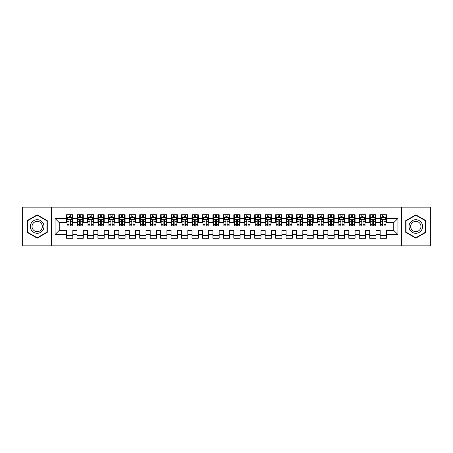 <?xml version="1.0" encoding="UTF-8"?>
<svg xmlns="http://www.w3.org/2000/svg" width="453" height="453" viewBox="0 0 453 453"><rect width="100%" height="100%" fill="white"/><g stroke="black" fill="none" stroke-linecap="round" stroke-linejoin="round"><path stroke-width="0.68" d="M401.392 245.837L430.35 245.837L430.35 207.163L401.392 207.163L401.392 245.837L51.608 245.837L51.608 207.163L22.65 207.163L22.65 245.837L51.608 245.837M401.392 207.163L51.608 207.163M55.056 234.552L55.056 218.448L66.557 218.448L66.557 222.633L59.241 222.633L59.241 230.367L55.056 234.552L66.557 234.552L66.557 238.261L72.831 238.261L72.831 234.552L77.01 234.552L77.01 238.261L83.284 238.261L83.284 234.552L87.463 234.552L87.463 238.261L93.737 238.261L93.737 234.552L97.916 234.552L97.916 238.261L104.19 238.261L104.19 234.552L108.369 234.552L108.369 238.261L114.643 238.261L114.643 234.552L118.828 234.552L118.828 238.261L125.096 238.261L125.096 234.552L129.281 234.552L129.281 238.261L135.549 238.261L135.549 234.552L139.734 234.552L139.734 238.261L146.008 238.261L146.008 234.552L150.186 234.552L150.186 238.261L156.461 238.261L156.461 234.552L160.639 234.552L160.639 238.261L166.914 238.261L166.914 234.552L171.092 234.552L171.092 238.261L177.366 238.261L177.366 234.552L181.551 234.552L181.551 238.261L187.819 238.261L187.819 234.552L192.004 234.552L192.004 238.261L198.272 238.261L198.272 234.552L202.457 234.552L202.457 238.261L208.731 238.261L208.731 234.552L212.91 234.552L212.91 238.261L219.184 238.261L219.184 234.552L223.363 234.552L223.363 238.261L229.637 238.261L229.637 234.552L233.816 234.552L233.816 238.261L240.09 238.261L240.09 234.552L244.269 234.552L244.269 238.261L250.543 238.261L250.543 234.552L254.728 234.552L254.728 238.261L260.996 238.261L260.996 234.552L265.181 234.552L265.181 238.261L271.449 238.261L271.449 234.552L275.634 234.552L275.634 238.261L281.908 238.261L281.908 234.552L286.086 234.552L286.086 238.261L292.361 238.261L292.361 234.552L296.539 234.552L296.539 238.261L302.814 238.261L302.814 234.552L306.992 234.552L306.992 238.261L313.266 238.261L313.266 234.552L317.451 234.552L317.451 238.261L323.719 238.261L323.719 234.552L327.904 234.552L327.904 238.261L334.172 238.261L334.172 234.552L338.357 234.552L338.357 238.261L344.631 238.261L344.631 234.552L348.81 234.552L348.81 238.261L355.084 238.261L355.084 234.552L359.263 234.552L359.263 238.261L365.537 238.261L365.537 234.552L369.716 234.552L369.716 238.261L375.99 238.261L375.99 234.552L380.169 234.552L380.169 238.261L386.443 238.261L386.443 230.367L393.759 230.367L393.759 222.633L386.443 222.633L386.443 218.448L397.944 218.448L397.944 234.552L386.443 234.552M386.443 218.448L386.443 214.739L380.169 214.739L380.169 218.448L375.99 218.448L375.99 214.739L369.716 214.739L369.716 218.448L365.537 218.448L365.537 214.739L359.263 214.739L359.263 218.448L355.084 218.448L355.084 214.739L348.81 214.739L348.81 218.448L344.631 218.448L344.631 214.739L338.357 214.739L338.357 218.448L334.172 218.448L334.172 214.739L327.904 214.739L327.904 218.448L323.719 218.448L323.719 214.739L317.451 214.739L317.451 218.448L313.266 218.448L313.266 214.739L306.992 214.739L306.992 218.448L302.814 218.448L302.814 214.739L296.539 214.739L296.539 218.448L292.361 218.448L292.361 214.739L286.086 214.739L286.086 218.448L281.908 218.448L281.908 214.739L275.634 214.739L275.634 218.448L271.449 218.448L271.449 214.739L265.181 214.739L265.181 218.448L260.996 218.448L260.996 214.739L254.728 214.739L254.728 218.448L250.543 218.448L250.543 214.739L244.269 214.739L244.269 218.448L240.09 218.448L240.09 214.739L233.816 214.739L233.816 218.448L229.637 218.448L229.637 214.739L223.363 214.739L223.363 218.448L219.184 218.448L219.184 214.739L212.91 214.739L212.91 218.448L208.731 218.448L208.731 214.739L202.457 214.739L202.457 218.448L198.272 218.448L198.272 214.739L192.004 214.739L192.004 218.448L187.819 218.448L187.819 214.739L181.551 214.739L181.551 218.448L177.366 218.448L177.366 214.739L171.092 214.739L171.092 218.448L166.914 218.448L166.914 214.739L160.639 214.739L160.639 218.448L156.461 218.448L156.461 214.739L150.186 214.739L150.186 218.448L146.008 218.448L146.008 214.739L139.734 214.739L139.734 218.448L135.549 218.448L135.549 214.739L129.281 214.739L129.281 218.448L125.096 218.448L125.096 214.739L118.828 214.739L118.828 218.448L114.643 218.448L114.643 214.739L108.369 214.739L108.369 218.448L104.19 218.448L104.19 214.739L97.916 214.739L97.916 218.448L93.737 218.448L93.737 214.739L87.463 214.739L87.463 218.448L83.284 218.448L83.284 214.739L77.01 214.739L77.01 218.448L72.831 218.448L72.831 214.739L66.557 214.739L66.557 218.448M375.99 234.552L375.99 230.367L380.169 230.367L380.169 234.552M397.944 218.448L393.759 222.633M365.537 234.552L365.537 230.367L369.716 230.367L369.716 234.552M380.169 218.448L380.169 222.633L375.99 222.633L375.99 218.448M355.084 234.552L355.084 230.367L359.263 230.367L359.263 234.552M369.716 218.448L369.716 222.633L365.537 222.633L365.537 218.448M344.631 234.552L344.631 230.367L348.81 230.367L348.81 234.552M359.263 218.448L359.263 222.633L355.084 222.633L355.084 218.448M334.172 234.552L334.172 230.367L338.357 230.367L338.357 234.552M348.81 218.448L348.81 222.633L344.631 222.633L344.631 218.448M323.719 234.552L323.719 230.367L327.904 230.367L327.904 234.552M338.357 218.448L338.357 222.633L334.172 222.633L334.172 218.448M313.266 234.552L313.266 230.367L317.451 230.367L317.451 234.552M327.904 218.448L327.904 222.633L323.719 222.633L323.719 218.448M302.814 234.552L302.814 230.367L306.992 230.367L306.992 234.552M317.451 218.448L317.451 222.633L313.266 222.633L313.266 218.448M292.361 234.552L292.361 230.367L296.539 230.367L296.539 234.552M306.992 218.448L306.992 222.633L302.814 222.633L302.814 218.448M281.908 234.552L281.908 230.367L286.086 230.367L286.086 234.552M296.539 218.448L296.539 222.633L292.361 222.633L292.361 218.448M271.449 234.552L271.449 230.367L275.634 230.367L275.634 234.552M286.086 218.448L286.086 222.633L281.908 222.633L281.908 218.448M260.996 234.552L260.996 230.367L265.181 230.367L265.181 234.552M275.634 218.448L275.634 222.633L271.449 222.633L271.449 218.448M250.543 234.552L250.543 230.367L254.728 230.367L254.728 234.552M265.181 218.448L265.181 222.633L260.996 222.633L260.996 218.448M240.09 234.552L240.09 230.367L244.269 230.367L244.269 234.552M254.728 218.448L254.728 222.633L250.543 222.633L250.543 218.448M229.637 234.552L229.637 230.367L233.816 230.367L233.816 234.552M244.269 218.448L244.269 222.633L240.09 222.633L240.09 218.448M219.184 234.552L219.184 230.367L223.363 230.367L223.363 234.552M233.816 218.448L233.816 222.633L229.637 222.633L229.637 218.448M208.731 234.552L208.731 230.367L212.91 230.367L212.91 234.552M223.363 218.448L223.363 222.633L219.184 222.633L219.184 218.448M198.272 234.552L198.272 230.367L202.457 230.367L202.457 234.552M212.91 218.448L212.91 222.633L208.731 222.633L208.731 218.448M187.819 234.552L187.819 230.367L192.004 230.367L192.004 234.552M202.457 218.448L202.457 222.633L198.272 222.633L198.272 218.448M177.366 234.552L177.366 230.367L181.551 230.367L181.551 234.552M192.004 218.448L192.004 222.633L187.819 222.633L187.819 218.448M166.914 234.552L166.914 230.367L171.092 230.367L171.092 234.552M181.551 218.448L181.551 222.633L177.366 222.633L177.366 218.448M156.461 234.552L156.461 230.367L160.639 230.367L160.639 234.552M171.092 218.448L171.092 222.633L166.914 222.633L166.914 218.448M146.008 234.552L146.008 230.367L150.186 230.367L150.186 234.552M160.639 218.448L160.639 222.633L156.461 222.633L156.461 218.448M135.549 234.552L135.549 230.367L139.734 230.367L139.734 234.552M150.186 218.448L150.186 222.633L146.008 222.633L146.008 218.448M125.096 234.552L125.096 230.367L129.281 230.367L129.281 234.552M139.734 218.448L139.734 222.633L135.549 222.633L135.549 218.448M114.643 234.552L114.643 230.367L118.828 230.367L118.828 234.552M129.281 218.448L129.281 222.633L125.096 222.633L125.096 218.448M104.19 234.552L104.19 230.367L108.369 230.367L108.369 234.552M118.828 218.448L118.828 222.633L114.643 222.633L114.643 218.448M93.737 234.552L93.737 230.367L97.916 230.367L97.916 234.552M108.369 218.448L108.369 222.633L104.19 222.633L104.19 218.448M83.284 234.552L83.284 230.367L87.463 230.367L87.463 234.552M97.916 218.448L97.916 222.633L93.737 222.633L93.737 218.448M72.831 234.552L72.831 230.367L77.01 230.367L77.01 234.552M87.463 218.448L87.463 222.633L83.284 222.633L83.284 218.448M59.241 230.367L66.557 230.367L66.557 234.552M77.01 218.448L77.01 222.633L72.831 222.633L72.831 218.448M380.169 217.355L380.696 217.355M385.922 217.355L386.443 217.355M369.716 217.355L370.243 217.355M375.469 217.355L375.99 217.355M359.263 217.355L359.784 217.355M365.016 217.355L365.537 217.355M348.81 217.355L349.331 217.355M354.557 217.355L355.084 217.355M338.357 217.355L338.878 217.355M344.104 217.355L344.631 217.355M327.904 217.355L328.425 217.355M333.651 217.355L334.172 217.355M317.451 217.355L317.972 217.355M323.199 217.355L323.719 217.355M306.992 217.355L307.519 217.355M312.746 217.355L313.266 217.355M296.539 217.355L297.066 217.355M302.293 217.355L302.814 217.355M286.086 217.355L286.607 217.355M291.834 217.355L292.361 217.355M275.634 217.355L276.154 217.355M281.381 217.355L281.908 217.355M265.181 217.355L265.701 217.355M270.928 217.355L271.449 217.355M254.728 217.355L255.249 217.355M260.475 217.355L260.996 217.355M244.269 217.355L244.796 217.355M250.022 217.355L250.543 217.355M233.816 217.355L234.343 217.355M239.569 217.355L240.09 217.355M223.363 217.355L223.884 217.355M229.116 217.355L229.637 217.355M212.91 217.355L213.431 217.355M218.657 217.355L219.184 217.355M202.457 217.355L202.978 217.355M208.204 217.355L208.731 217.355M192.004 217.355L192.525 217.355M197.751 217.355L198.272 217.355M181.551 217.355L182.072 217.355M187.299 217.355L187.819 217.355M171.092 217.355L171.619 217.355M176.846 217.355L177.366 217.355M160.639 217.355L161.166 217.355M166.393 217.355L166.914 217.355M150.186 217.355L150.707 217.355M155.934 217.355L156.461 217.355M139.734 217.355L140.254 217.355M145.481 217.355L146.008 217.355M129.281 217.355L129.801 217.355M135.028 217.355L135.549 217.355M118.828 217.355L119.349 217.355M124.575 217.355L125.096 217.355M108.369 217.355L108.896 217.355M114.122 217.355L114.643 217.355M97.916 217.355L98.443 217.355M103.669 217.355L104.19 217.355M87.463 217.355L87.984 217.355M93.216 217.355L93.737 217.355M77.01 217.355L77.531 217.355M82.757 217.355L83.284 217.355M66.557 217.355L67.078 217.355M72.304 217.355L72.831 217.355M66.557 235.645L72.831 235.645M77.01 235.645L83.284 235.645M87.463 235.645L93.737 235.645M97.916 235.645L104.19 235.645M108.369 235.645L114.643 235.645M118.828 235.645L125.096 235.645M129.281 235.645L135.549 235.645M139.734 235.645L146.008 235.645M150.186 235.645L156.461 235.645M160.639 235.645L166.914 235.645M171.092 235.645L177.366 235.645M181.551 235.645L187.819 235.645M192.004 235.645L198.272 235.645M202.457 235.645L208.731 235.645M212.91 235.645L219.184 235.645M223.363 235.645L229.637 235.645M233.816 235.645L240.09 235.645M244.269 235.645L250.543 235.645M254.728 235.645L260.996 235.645M265.181 235.645L271.449 235.645M275.634 235.645L281.908 235.645M286.086 235.645L292.361 235.645M296.539 235.645L302.814 235.645M306.992 235.645L313.266 235.645M317.451 235.645L323.719 235.645M327.904 235.645L334.172 235.645M338.357 235.645L344.631 235.645M348.81 235.645L355.084 235.645M359.263 235.645L365.537 235.645M369.716 235.645L375.99 235.645M380.169 235.645L386.443 235.645M55.056 218.448L59.241 222.633M393.759 230.367L397.944 234.552M47.271 220.673L37.18 214.852L27.095 220.673L27.095 232.327L37.18 238.148L47.271 232.327L47.271 220.673M405.729 220.673L405.729 232.327L415.82 238.148L425.905 232.327L425.905 220.673L415.82 214.852L405.729 220.673M70.317 216.098L69.066 216.098M72.304 224.563L70.317 224.563L70.317 225.871L72.304 225.871L72.304 219.495L71.263 217.406L68.126 217.406L67.078 219.495L67.078 225.871L69.066 225.871L69.066 224.563L67.078 224.563M67.078 219.495L67.078 214.739M72.304 219.495L72.304 214.739M69.066 217.406L69.066 214.739M70.317 214.739L70.317 217.406M70.317 224.563L70.317 220.283C69.904 219.473 69.485 219.473 69.066 220.283L69.066 224.563M70.317 217.355L69.066 217.355M80.776 216.098L79.518 216.098M82.757 224.563L80.776 224.563L80.776 225.871L82.757 225.871L82.757 219.495L81.716 217.406L78.579 217.406L77.531 219.495L77.531 225.871L79.518 225.871L79.518 224.563L77.531 224.563M77.531 219.495L77.531 214.739M82.757 219.495L82.757 214.739M79.518 217.406L79.518 214.739M80.776 214.739L80.776 217.406M80.776 224.563L80.776 220.283C80.357 219.473 79.938 219.473 79.518 220.283L79.518 224.563M80.776 217.355L79.518 217.355M91.229 216.098L89.971 216.098M93.216 224.563L91.229 224.563L91.229 225.871L93.216 225.871L93.216 219.495L92.169 217.406L89.031 217.406L87.984 219.495L87.984 225.871L89.971 225.871L89.971 224.563L87.984 224.563M87.984 219.495L87.984 214.739M93.216 219.495L93.216 214.739M89.971 217.406L89.971 214.739M91.229 214.739L91.229 217.406M91.229 224.563L91.229 220.283C90.81 219.473 90.39 219.473 89.971 220.283L89.971 224.563M91.229 217.355L89.971 217.355M43.063 223.103A6.795 6.795 0 0 0 33.782 220.617A6.795 6.795 0 0 0 31.297 229.898A6.795 6.795 0 0 0 40.577 232.383A6.795 6.795 0 0 0 43.063 223.103M41.636 223.929A5.147 5.147 0 0 0 34.609 222.044A5.147 5.147 0 0 0 32.724 229.071A5.147 5.147 0 0 0 39.751 230.956A5.147 5.147 0 0 0 41.636 223.929M37.18 237.785L27.407 232.146L27.407 220.854L37.18 215.215L46.953 220.854L46.953 232.146L37.18 237.785M421.703 223.103A6.795 6.795 0 0 0 412.423 220.617A6.795 6.795 0 0 0 409.937 229.898A6.795 6.795 0 0 0 419.218 232.383A6.795 6.795 0 0 0 421.703 223.103M420.276 223.929A5.147 5.147 0 0 0 413.249 222.044A5.147 5.147 0 0 0 411.364 229.071A5.147 5.147 0 0 0 418.391 230.956A5.147 5.147 0 0 0 420.276 223.929M415.82 237.785L406.047 232.146L406.047 220.854L415.82 215.215L425.594 220.854L425.594 232.146L415.82 237.785M101.682 216.098L100.424 216.098M103.669 224.563L101.682 224.563L101.682 225.871L103.669 225.871L103.669 219.495L102.621 217.406L99.484 217.406L98.443 219.495L98.443 225.871L100.424 225.871L100.424 224.563L98.443 224.563M98.443 219.495L98.443 214.739M103.669 219.495L103.669 214.739M100.424 217.406L100.424 214.739M101.682 214.739L101.682 217.406M101.682 224.563L101.682 220.283C101.262 219.473 100.843 219.473 100.424 220.283L100.424 224.563M101.682 217.355L100.424 217.355M112.134 216.098L110.883 216.098M114.122 224.563L112.134 224.563L112.134 225.871L114.122 225.871L114.122 219.495L113.074 217.406L109.937 217.406L108.896 219.495L108.896 225.871L110.883 225.871L110.883 224.563L108.896 224.563M108.896 219.495L108.896 214.739M114.122 219.495L114.122 214.739M110.883 217.406L110.883 214.739M112.134 214.739L112.134 217.406M112.134 224.563L112.134 220.283C111.715 219.473 111.296 219.473 110.883 220.283L110.883 224.563M112.134 217.355L110.883 217.355M122.587 216.098L121.336 216.098M124.575 224.563L122.587 224.563L122.587 225.871L124.575 225.871L124.575 219.495L123.527 217.406L120.396 217.406L119.349 219.495L119.349 225.871L121.336 225.871L121.336 224.563L119.349 224.563M119.349 219.495L119.349 214.739M124.575 219.495L124.575 214.739M121.336 217.406L121.336 214.739M122.587 214.739L122.587 217.406M122.587 224.563L122.587 220.283C122.168 219.473 121.755 219.473 121.336 220.283L121.336 224.563M122.587 217.355L121.336 217.355M133.04 216.098L131.789 216.098M135.028 224.563L133.04 224.563L133.04 225.871L135.028 225.871L135.028 219.495L133.986 217.406L130.849 217.406L129.801 219.495L129.801 225.871L131.789 225.871L131.789 224.563L129.801 224.563M129.801 219.495L129.801 214.739M135.028 219.495L135.028 214.739M131.789 217.406L131.789 214.739M133.04 214.739L133.04 217.406M133.04 224.563L133.04 220.283C132.627 219.473 132.208 219.473 131.789 220.283L131.789 224.563M133.04 217.355L131.789 217.355M143.499 216.098L142.242 216.098M145.481 224.563L143.499 224.563L143.499 225.871L145.481 225.871L145.481 219.495L144.439 217.406L141.302 217.406L140.254 219.495L140.254 225.871L142.242 225.871L142.242 224.563L140.254 224.563M140.254 219.495L140.254 214.739M145.481 219.495L145.481 214.739M142.242 217.406L142.242 214.739M143.499 214.739L143.499 217.406M143.499 224.563L143.499 220.283C143.08 219.473 142.661 219.473 142.242 220.283L142.242 224.563M143.499 217.355L142.242 217.355M153.952 216.098L152.695 216.098M155.934 224.563L153.952 224.563L153.952 225.871L155.934 225.871L155.934 219.495L154.892 217.406L151.755 217.406L150.707 219.495L150.707 225.871L152.695 225.871L152.695 224.563L150.707 224.563M150.707 219.495L150.707 214.739M155.934 219.495L155.934 214.739M152.695 217.406L152.695 214.739M153.952 214.739L153.952 217.406M153.952 224.563L153.952 220.283C153.533 219.473 153.114 219.473 152.695 220.283L152.695 224.563M153.952 217.355L152.695 217.355M164.405 216.098L163.148 216.098M166.393 224.563L164.405 224.563L164.405 225.871L166.393 225.871L166.393 219.495L165.345 217.406L162.208 217.406L161.166 219.495L161.166 225.871L163.148 225.871L163.148 224.563L161.166 224.563M161.166 219.495L161.166 214.739M166.393 219.495L166.393 214.739M163.148 217.406L163.148 214.739M164.405 214.739L164.405 217.406M164.405 224.563L164.405 220.283C163.986 219.473 163.567 219.473 163.148 220.283L163.148 224.563M164.405 217.355L163.148 217.355M174.858 216.098L173.601 216.098M176.846 224.563L174.858 224.563L174.858 225.871L176.846 225.871L176.846 219.495L175.798 217.406L172.661 217.406L171.619 219.495L171.619 225.871L173.601 225.871L173.601 224.563L171.619 224.563M171.619 219.495L171.619 214.739M176.846 219.495L176.846 214.739M173.601 217.406L173.601 214.739M174.858 214.739L174.858 217.406M174.858 224.563L174.858 220.283C174.439 219.473 174.02 219.473 173.601 220.283L173.601 224.563M174.858 217.355L173.601 217.355M185.311 216.098L184.06 216.098M187.299 224.563L185.311 224.563L185.311 225.871L187.299 225.871L187.299 219.495L186.251 217.406L183.114 217.406L182.072 219.495L182.072 225.871L184.06 225.871L184.06 224.563L182.072 224.563M182.072 219.495L182.072 214.739M187.299 219.495L187.299 214.739M184.06 217.406L184.06 214.739M185.311 214.739L185.311 217.406M185.311 224.563L185.311 220.283C184.892 219.473 184.479 219.473 184.06 220.283L184.06 224.563M185.311 217.355L184.06 217.355M195.764 216.098L194.513 216.098M197.751 224.563L195.764 224.563L195.764 225.871L197.751 225.871L197.751 219.495L196.704 217.406L193.573 217.406L192.525 219.495L192.525 225.871L194.513 225.871L194.513 224.563L192.525 224.563M192.525 219.495L192.525 214.739M197.751 219.495L197.751 214.739M194.513 217.406L194.513 214.739M195.764 214.739L195.764 217.406M195.764 224.563L195.764 220.283C195.351 219.473 194.932 219.473 194.513 220.283L194.513 224.563M195.764 217.355L194.513 217.355M206.217 216.098L204.966 216.098M208.204 224.563L206.217 224.563L206.217 225.871L208.204 225.871L208.204 219.495L207.163 217.406L204.026 217.406L202.978 219.495L202.978 225.871L204.966 225.871L204.966 224.563L202.978 224.563M202.978 219.495L202.978 214.739M208.204 219.495L208.204 214.739M204.966 217.406L204.966 214.739M206.217 214.739L206.217 217.406M206.217 224.563L206.217 220.283C205.804 219.473 205.385 219.473 204.966 220.283L204.966 224.563M206.217 217.355L204.966 217.355M216.676 216.098L215.418 216.098M218.657 224.563L216.676 224.563L216.676 225.871L218.657 225.871L218.657 219.495L217.616 217.406L214.479 217.406L213.431 219.495L213.431 225.871L215.418 225.871L215.418 224.563L213.431 224.563M213.431 219.495L213.431 214.739M218.657 219.495L218.657 214.739M215.418 217.406L215.418 214.739M216.676 214.739L216.676 217.406M216.676 224.563L216.676 220.283C216.257 219.473 215.838 219.473 215.418 220.283L215.418 224.563M216.676 217.355L215.418 217.355M227.129 216.098L225.871 216.098M229.116 224.563L227.129 224.563L227.129 225.871L229.116 225.871L229.116 219.495L228.069 217.406L224.931 217.406L223.884 219.495L223.884 225.871L225.871 225.871L225.871 224.563L223.884 224.563M223.884 219.495L223.884 214.739M229.116 219.495L229.116 214.739M225.871 217.406L225.871 214.739M227.129 214.739L227.129 217.406M227.129 224.563L227.129 220.283C226.71 219.473 226.29 219.473 225.871 220.283L225.871 224.563M227.129 217.355L225.871 217.355M237.582 216.098L236.324 216.098M239.569 224.563L237.582 224.563L237.582 225.871L239.569 225.871L239.569 219.495L238.521 217.406L235.384 217.406L234.343 219.495L234.343 225.871L236.324 225.871L236.324 224.563L234.343 224.563M234.343 219.495L234.343 214.739M239.569 219.495L239.569 214.739M236.324 217.406L236.324 214.739M237.582 214.739L237.582 217.406M237.582 224.563L237.582 220.283C237.162 219.473 236.743 219.473 236.324 220.283L236.324 224.563M237.582 217.355L236.324 217.355M248.034 216.098L246.783 216.098M250.022 224.563L248.034 224.563L248.034 225.871L250.022 225.871L250.022 219.495L248.974 217.406L245.837 217.406L244.796 219.495L244.796 225.871L246.783 225.871L246.783 224.563L244.796 224.563M244.796 219.495L244.796 214.739M250.022 219.495L250.022 214.739M246.783 217.406L246.783 214.739M248.034 214.739L248.034 217.406M248.034 224.563L248.034 220.283C247.615 219.473 247.196 219.473 246.783 220.283L246.783 224.563M248.034 217.355L246.783 217.355M258.487 216.098L257.236 216.098M260.475 224.563L258.487 224.563L258.487 225.871L260.475 225.871L260.475 219.495L259.427 217.406L256.296 217.406L255.249 219.495L255.249 225.871L257.236 225.871L257.236 224.563L255.249 224.563M255.249 219.495L255.249 214.739M260.475 219.495L260.475 214.739M257.236 217.406L257.236 214.739M258.487 214.739L258.487 217.406M258.487 224.563L258.487 220.283C258.068 219.473 257.655 219.473 257.236 220.283L257.236 224.563M258.487 217.355L257.236 217.355M268.94 216.098L267.689 216.098M270.928 224.563L268.94 224.563L268.94 225.871L270.928 225.871L270.928 219.495L269.886 217.406L266.749 217.406L265.701 219.495L265.701 225.871L267.689 225.871L267.689 224.563L265.701 224.563M265.701 219.495L265.701 214.739M270.928 219.495L270.928 214.739M267.689 217.406L267.689 214.739M268.94 214.739L268.94 217.406M268.94 224.563L268.94 220.283C268.527 219.473 268.108 219.473 267.689 220.283L267.689 224.563M268.94 217.355L267.689 217.355M279.399 216.098L278.142 216.098M281.381 224.563L279.399 224.563L279.399 225.871L281.381 225.871L281.381 219.495L280.339 217.406L277.202 217.406L276.154 219.495L276.154 225.871L278.142 225.871L278.142 224.563L276.154 224.563M276.154 219.495L276.154 214.739M281.381 219.495L281.381 214.739M278.142 217.406L278.142 214.739M279.399 214.739L279.399 217.406M279.399 224.563L279.399 220.283C278.98 219.473 278.561 219.473 278.142 220.283L278.142 224.563M279.399 217.355L278.142 217.355M289.852 216.098L288.595 216.098M291.834 224.563L289.852 224.563L289.852 225.871L291.834 225.871L291.834 219.495L290.792 217.406L287.655 217.406L286.607 219.495L286.607 225.871L288.595 225.871L288.595 224.563L286.607 224.563M286.607 219.495L286.607 214.739M291.834 219.495L291.834 214.739M288.595 217.406L288.595 214.739M289.852 214.739L289.852 217.406M289.852 224.563L289.852 220.283C289.433 219.473 289.014 219.473 288.595 220.283L288.595 224.563M289.852 217.355L288.595 217.355M300.305 216.098L299.048 216.098M302.293 224.563L300.305 224.563L300.305 225.871L302.293 225.871L302.293 219.495L301.245 217.406L298.108 217.406L297.066 219.495L297.066 225.871L299.048 225.871L299.048 224.563L297.066 224.563M297.066 219.495L297.066 214.739M302.293 219.495L302.293 214.739M299.048 217.406L299.048 214.739M300.305 214.739L300.305 217.406M300.305 224.563L300.305 220.283C299.886 219.473 299.467 219.473 299.048 220.283L299.048 224.563M300.305 217.355L299.048 217.355M310.758 216.098L309.501 216.098M312.746 224.563L310.758 224.563L310.758 225.871L312.746 225.871L312.746 219.495L311.698 217.406L308.561 217.406L307.519 219.495L307.519 225.871L309.501 225.871L309.501 224.563L307.519 224.563M307.519 219.495L307.519 214.739M312.746 219.495L312.746 214.739M309.501 217.406L309.501 214.739M310.758 214.739L310.758 217.406M310.758 224.563L310.758 220.283C310.339 219.473 309.92 219.473 309.501 220.283L309.501 224.563M310.758 217.355L309.501 217.355M321.211 216.098L319.96 216.098M323.199 224.563L321.211 224.563L321.211 225.871L323.199 225.871L323.199 219.495L322.151 217.406L319.014 217.406L317.972 219.495L317.972 225.871L319.96 225.871L319.96 224.563L317.972 224.563M317.972 219.495L317.972 214.739M323.199 219.495L323.199 214.739M319.96 217.406L319.96 214.739M321.211 214.739L321.211 217.406M321.211 224.563L321.211 220.283C320.792 219.473 320.379 219.473 319.96 220.283L319.96 224.563M321.211 217.355L319.96 217.355M331.664 216.098L330.413 216.098M333.651 224.563L331.664 224.563L331.664 225.871L333.651 225.871L333.651 219.495L332.604 217.406L329.473 217.406L328.425 219.495L328.425 225.871L330.413 225.871L330.413 224.563L328.425 224.563M328.425 219.495L328.425 214.739M333.651 219.495L333.651 214.739M330.413 217.406L330.413 214.739M331.664 214.739L331.664 217.406M331.664 224.563L331.664 220.283C331.251 219.473 330.832 219.473 330.413 220.283L330.413 224.563M331.664 217.355L330.413 217.355M342.117 216.098L340.866 216.098M344.104 224.563L342.117 224.563L342.117 225.871L344.104 225.871L344.104 219.495L343.063 217.406L339.926 217.406L338.878 219.495L338.878 225.871L340.866 225.871L340.866 224.563L338.878 224.563M338.878 219.495L338.878 214.739M344.104 219.495L344.104 214.739M340.866 217.406L340.866 214.739M342.117 214.739L342.117 217.406M342.117 224.563L342.117 220.283C341.704 219.473 341.285 219.473 340.866 220.283L340.866 224.563M342.117 217.355L340.866 217.355M352.576 216.098L351.318 216.098M354.557 224.563L352.576 224.563L352.576 225.871L354.557 225.871L354.557 219.495L353.516 217.406L350.379 217.406L349.331 219.495L349.331 225.871L351.318 225.871L351.318 224.563L349.331 224.563M349.331 219.495L349.331 214.739M354.557 219.495L354.557 214.739M351.318 217.406L351.318 214.739M352.576 214.739L352.576 217.406M352.576 224.563L352.576 220.283C352.157 219.473 351.738 219.473 351.318 220.283L351.318 224.563M352.576 217.355L351.318 217.355M363.029 216.098L361.771 216.098M365.016 224.563L363.029 224.563L363.029 225.871L365.016 225.871L365.016 219.495L363.969 217.406L360.831 217.406L359.784 219.495L359.784 225.871L361.771 225.871L361.771 224.563L359.784 224.563M359.784 219.495L359.784 214.739M365.016 219.495L365.016 214.739M361.771 217.406L361.771 214.739M363.029 214.739L363.029 217.406M363.029 224.563L363.029 220.283C362.61 219.473 362.19 219.473 361.771 220.283L361.771 224.563M363.029 217.355L361.771 217.355M373.482 216.098L372.224 216.098M375.469 224.563L373.482 224.563L373.482 225.871L375.469 225.871L375.469 219.495L374.421 217.406L371.284 217.406L370.243 219.495L370.243 225.871L372.224 225.871L372.224 224.563L370.243 224.563M370.243 219.495L370.243 214.739M375.469 219.495L375.469 214.739M372.224 217.406L372.224 214.739M373.482 214.739L373.482 217.406M373.482 224.563L373.482 220.283C373.062 219.473 372.643 219.473 372.224 220.283L372.224 224.563M373.482 217.355L372.224 217.355M383.934 216.098L382.683 216.098M385.922 224.563L383.934 224.563L383.934 225.871L385.922 225.871L385.922 219.495L384.874 217.406L381.737 217.406L380.696 219.495L380.696 225.871L382.683 225.871L382.683 224.563L380.696 224.563M380.696 219.495L380.696 214.739M385.922 219.495L385.922 214.739M382.683 217.406L382.683 214.739M383.934 214.739L383.934 217.406M383.934 224.563L383.934 220.283C383.515 219.473 383.096 219.473 382.683 220.283L382.683 224.563M383.934 217.355L382.683 217.355M72.282 219.445L67.106 219.445M67.078 217.531L68.063 217.531M71.325 217.531L72.304 217.531M69.066 221.76L67.078 221.76M72.304 221.76L70.317 221.76M70.317 216.766L69.066 216.766M82.735 219.445L77.559 219.445M77.531 217.531L78.516 217.531M81.778 217.531L82.757 217.531M79.518 221.76L77.531 221.76M82.757 221.76L80.776 221.76M80.776 216.766L79.518 216.766M93.188 219.445L88.012 219.445M87.984 217.531L88.969 217.531M92.231 217.531L93.216 217.531M89.971 221.76L87.984 221.76M93.216 221.76L91.229 221.76M91.229 216.766L89.971 216.766M103.641 219.445L98.465 219.445M98.443 217.531L99.422 217.531M102.684 217.531L103.669 217.531M100.424 221.76L98.443 221.76M103.669 221.76L101.682 221.76M101.682 216.766L100.424 216.766M114.094 219.445L108.918 219.445M108.896 217.531L109.875 217.531M113.137 217.531L114.122 217.531M110.883 221.76L108.896 221.76M114.122 221.76L112.134 221.76M112.134 216.766L110.883 216.766M124.547 219.445L119.377 219.445M119.349 217.531L120.328 217.531M123.59 217.531L124.575 217.531M121.336 221.76L119.349 221.76M124.575 221.76L122.587 221.76M122.587 216.766L121.336 216.766M135.005 219.445L129.83 219.445M129.801 217.531L130.787 217.531M134.048 217.531L135.028 217.531M131.789 221.76L129.801 221.76M135.028 221.76L133.04 221.76M133.04 216.766L131.789 216.766M145.458 219.445L140.283 219.445M140.254 217.531L141.24 217.531M144.501 217.531L145.481 217.531M142.242 221.76L140.254 221.76M145.481 221.76L143.499 221.76M143.499 216.766L142.242 216.766M155.911 219.445L150.736 219.445M150.707 217.531L151.693 217.531M154.954 217.531L155.934 217.531M152.695 221.76L150.707 221.76M155.934 221.76L153.952 221.76M153.952 216.766L152.695 216.766M166.364 219.445L161.189 219.445M161.166 217.531L162.146 217.531M165.407 217.531L166.393 217.531M163.148 221.76L161.166 221.76M166.393 221.76L164.405 221.76M164.405 216.766L163.148 216.766M176.817 219.445L171.642 219.445M171.619 217.531L172.599 217.531M175.86 217.531L176.846 217.531M173.601 221.76L171.619 221.76M176.846 221.76L174.858 221.76M174.858 216.766L173.601 216.766M187.27 219.445L182.095 219.445M182.072 217.531L183.052 217.531M186.313 217.531L187.299 217.531M184.06 221.76L182.072 221.76M187.299 221.76L185.311 221.76M185.311 216.766L184.06 216.766M197.723 219.445L192.553 219.445M192.525 217.531L193.51 217.531M196.772 217.531L197.751 217.531M194.513 221.76L192.525 221.76M197.751 221.76L195.764 221.76M195.764 216.766L194.513 216.766M208.182 219.445L203.006 219.445M202.978 217.531L203.963 217.531M207.225 217.531L208.204 217.531M204.966 221.76L202.978 221.76M208.204 221.76L206.217 221.76M206.217 216.766L204.966 216.766M218.635 219.445L213.459 219.445M213.431 217.531L214.416 217.531M217.678 217.531L218.657 217.531M215.418 221.76L213.431 221.76M218.657 221.76L216.676 221.76M216.676 216.766L215.418 216.766M229.088 219.445L223.912 219.445M223.884 217.531L224.869 217.531M228.131 217.531L229.116 217.531M225.871 221.76L223.884 221.76M229.116 221.76L227.129 221.76M227.129 216.766L225.871 216.766M239.541 219.445L234.365 219.445M234.343 217.531L235.322 217.531M238.584 217.531L239.569 217.531M236.324 221.76L234.343 221.76M239.569 221.76L237.582 221.76M237.582 216.766L236.324 216.766M249.994 219.445L244.818 219.445M244.796 217.531L245.775 217.531M249.037 217.531L250.022 217.531M246.783 221.76L244.796 221.76M250.022 221.76L248.034 221.76M248.034 216.766L246.783 216.766M260.447 219.445L255.277 219.445M255.249 217.531L256.228 217.531M259.49 217.531L260.475 217.531M257.236 221.76L255.249 221.76M260.475 221.76L258.487 221.76M258.487 216.766L257.236 216.766M270.905 219.445L265.73 219.445M265.701 217.531L266.687 217.531M269.948 217.531L270.928 217.531M267.689 221.76L265.701 221.76M270.928 221.76L268.94 221.76M268.94 216.766L267.689 216.766M281.358 219.445L276.183 219.445M276.154 217.531L277.14 217.531M280.401 217.531L281.381 217.531M278.142 221.76L276.154 221.76M281.381 221.76L279.399 221.76M279.399 216.766L278.142 216.766M291.811 219.445L286.636 219.445M286.607 217.531L287.593 217.531M290.854 217.531L291.834 217.531M288.595 221.76L286.607 221.76M291.834 221.76L289.852 221.76M289.852 216.766L288.595 216.766M302.264 219.445L297.089 219.445M297.066 217.531L298.046 217.531M301.307 217.531L302.293 217.531M299.048 221.76L297.066 221.76M302.293 221.76L300.305 221.76M300.305 216.766L299.048 216.766M312.717 219.445L307.542 219.445M307.519 217.531L308.499 217.531M311.76 217.531L312.746 217.531M309.501 221.76L307.519 221.76M312.746 221.76L310.758 221.76M310.758 216.766L309.501 216.766M323.17 219.445L317.995 219.445M317.972 217.531L318.952 217.531M322.213 217.531L323.199 217.531M319.96 221.76L317.972 221.76M323.199 221.76L321.211 221.76M321.211 216.766L319.96 216.766M333.623 219.445L328.453 219.445M328.425 217.531L329.41 217.531M332.672 217.531L333.651 217.531M330.413 221.76L328.425 221.76M333.651 221.76L331.664 221.76M331.664 216.766L330.413 216.766M344.082 219.445L338.906 219.445M338.878 217.531L339.863 217.531M343.125 217.531L344.104 217.531M340.866 221.76L338.878 221.76M344.104 221.76L342.117 221.76M342.117 216.766L340.866 216.766M354.535 219.445L349.359 219.445M349.331 217.531L350.316 217.531M353.578 217.531L354.557 217.531M351.318 221.76L349.331 221.76M354.557 221.76L352.576 221.76M352.576 216.766L351.318 216.766M364.988 219.445L359.812 219.445M359.784 217.531L360.769 217.531M364.031 217.531L365.016 217.531M361.771 221.76L359.784 221.76M365.016 221.76L363.029 221.76M363.029 216.766L361.771 216.766M375.441 219.445L370.265 219.445M370.243 217.531L371.222 217.531M374.484 217.531L375.469 217.531M372.224 221.76L370.243 221.76M375.469 221.76L373.482 221.76M373.482 216.766L372.224 216.766M385.894 219.445L380.718 219.445M380.696 217.531L381.675 217.531M384.937 217.531L385.922 217.531M382.683 221.76L380.696 221.76M385.922 221.76L383.934 221.76M383.934 216.766L382.683 216.766"/></g></svg>
